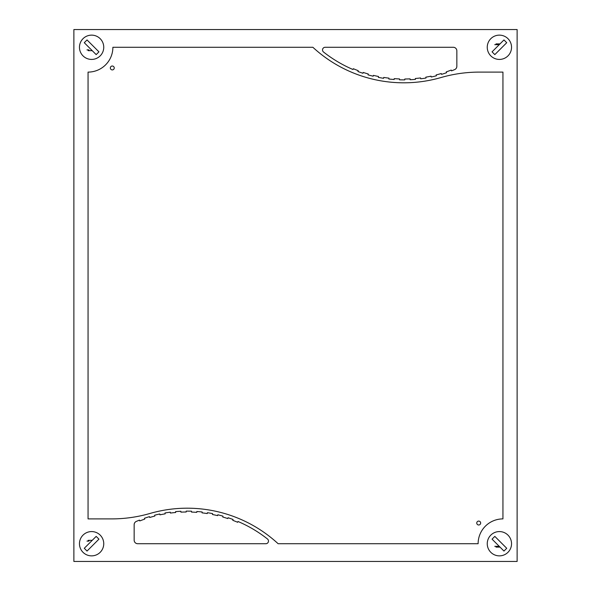 <?xml version="1.0" encoding="UTF-8"?>
<svg xmlns="http://www.w3.org/2000/svg" width="591" height="591" viewBox="0 0 591 591"><rect width="100%" height="100%" fill="white"/><g stroke="black" fill="none" stroke-linecap="round" stroke-linejoin="round"><path stroke-width="0.89" d="M103.75 543.72A12.145 12.145 0 0 1 91.605 555.865A12.145 12.145 0 0 1 79.46 543.72A12.145 12.145 0 0 1 91.605 531.575A12.145 12.145 0 0 1 103.75 543.72M103.75 47.28A12.145 12.145 0 0 1 91.605 59.425A12.145 12.145 0 0 1 79.46 47.28A12.145 12.145 0 0 1 91.605 35.135A12.145 12.145 0 0 1 103.75 47.28M511.54 543.72A12.145 12.145 0 0 1 499.395 555.865A12.145 12.145 0 0 1 487.25 543.72A12.145 12.145 0 0 1 499.395 531.575A12.145 12.145 0 0 1 511.54 543.72M511.54 47.28A12.145 12.145 0 0 1 499.395 59.425A12.145 12.145 0 0 1 487.25 47.28A12.145 12.145 0 0 1 499.395 35.135A12.145 12.145 0 0 1 511.54 47.28M480.66 523.035A1.95 1.95 0 0 1 478.71 524.985A1.95 1.95 0 0 1 476.76 523.035A1.95 1.95 0 0 1 478.71 521.085A1.95 1.95 0 0 1 480.66 523.035M114.24 67.965A1.95 1.95 0 0 1 112.29 69.915A1.95 1.95 0 0 1 110.34 67.965A1.95 1.95 0 0 1 112.29 66.015A1.95 1.95 0 0 1 114.24 67.965M325.161 47.28L453.297 47.28A3.546 3.546 0 0 1 456.843 50.826L456.843 66.325A3.561 3.561 0 0 1 454.701 69.583A138.922 138.922 0 0 1 451.539 70.876L451.221 70.063A113.221 113.221 0 0 1 446.279 71.888L446.56 72.723A110.295 110.295 0 0 1 441.507 74.355L441.255 73.52A115.836 115.836 0 0 1 436.173 74.939L436.38 75.788A130.611 130.611 0 0 1 431.208 77.015L431.031 76.165A107.03 107.03 0 0 1 425.83 77.155L425.978 78.027A101.482 101.482 0 0 1 420.711 78.802L420.6 77.938A114.713 114.713 0 0 1 415.355 78.5L415.429 79.371A116.597 116.597 0 0 1 410.124 79.726L410.088 78.854A128.188 128.188 0 0 1 404.805 79.002L404.805 79.866A140.466 140.466 0 0 1 399.486 79.8L399.501 78.928A151.259 151.259 0 0 1 394.219 78.647L394.167 79.512A178.268 178.268 0 0 1 388.863 79.017L388.952 78.145A167.778 167.778 0 0 1 383.722 77.436L383.603 78.308A134.888 134.888 0 0 1 378.373 77.369L378.528 76.498A175.143 175.143 0 0 1 373.372 75.367L373.172 76.217A138.944 138.944 0 0 1 368.03 74.85L368.267 74.001A155.492 155.492 0 0 1 363.214 72.442L362.948 73.269A173.481 173.481 0 0 1 357.924 71.496L358.227 70.684A140.392 140.392 0 0 1 353.337 68.719L352.997 69.516A130.19 130.19 0 0 1 323.528 52.015A2.652 2.652 0 0 1 325.161 47.28M265.839 543.72L137.703 543.72A3.546 3.546 0 0 1 134.157 540.174L134.157 524.675A3.561 3.561 0 0 1 136.299 521.417A138.922 138.922 0 0 1 139.461 520.124L139.779 520.937A113.221 113.221 0 0 1 144.721 519.112L144.44 518.277A110.295 110.295 0 0 1 149.493 516.645L149.745 517.48A115.836 115.836 0 0 1 154.827 516.061L154.62 515.212A130.611 130.611 0 0 1 159.792 513.985L159.969 514.835A107.03 107.03 0 0 1 165.17 513.845L165.022 512.973A101.482 101.482 0 0 1 170.289 512.198L170.4 513.062A114.713 114.713 0 0 1 175.645 512.5L175.571 511.629A116.597 116.597 0 0 1 180.876 511.274L180.912 512.146A128.188 128.188 0 0 1 186.195 511.998L186.195 511.134A140.466 140.466 0 0 1 191.514 511.2L191.499 512.072A151.259 151.259 0 0 1 196.781 512.353L196.833 511.488A178.268 178.268 0 0 1 202.137 511.983L202.048 512.855A167.778 167.778 0 0 1 207.278 513.564L207.397 512.692A134.888 134.888 0 0 1 212.627 513.631L212.472 514.502A175.143 175.143 0 0 1 217.628 515.633L217.828 514.783A138.944 138.944 0 0 1 222.97 516.15L222.733 516.999A155.492 155.492 0 0 1 227.786 518.558L228.052 517.731A173.481 173.481 0 0 1 233.076 519.504L232.773 520.316A140.392 140.392 0 0 1 237.663 522.281L238.003 521.484A130.19 130.19 0 0 1 267.472 538.985A2.652 2.652 0 0 1 265.839 543.72M312.875 47.28A134.091 134.091 0 0 0 441.418 77.421A138.035 138.035 0 0 1 479.005 72.102L502.941 72.102L502.941 518.898A24.822 24.822 0 0 0 478.119 543.72L278.125 543.72A134.091 134.091 0 0 0 149.582 513.579A138.035 138.035 0 0 1 111.995 518.898L88.059 518.898L88.059 72.102A24.822 24.822 0 0 0 112.881 47.28L312.875 47.28M73.875 29.55L517.125 29.55L517.125 561.45L73.875 561.45L73.875 29.55M86.973 49.895L88.99 49.895M88.99 541.105L86.973 541.105M494.763 44.665L499.255 44.665M499.255 546.335L494.763 546.335M492.059 51.853L503.968 39.944L506.731 42.707L494.822 54.616L492.059 51.853L503.968 39.944L506.731 42.707L494.822 54.616L492.059 51.853M87.032 39.944L98.941 51.853L96.178 54.616L84.269 42.707L87.032 39.944L98.941 51.853L96.178 54.616L84.269 42.707L87.032 39.944M98.941 539.147L87.032 551.056L84.269 548.293L96.178 536.384L98.941 539.147L87.032 551.056L84.269 548.293L90.224 542.339L96.178 536.384L98.941 539.147M503.968 551.056L492.059 539.147L494.822 536.384L506.731 548.293L503.968 551.056L492.059 539.147L494.822 536.384L500.776 542.339L506.731 548.293L503.968 551.056M88.214 50.671L92.24 50.671M92.24 540.329L88.214 540.329M496.004 43.889L500.03 43.889M500.03 547.111L496.004 547.111"/></g></svg>
